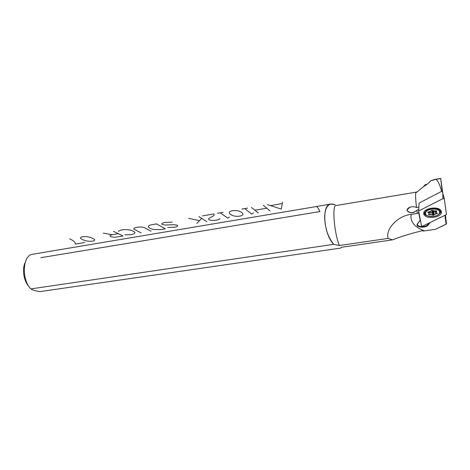 <?xml version="1.0" encoding="UTF-8"?>
<svg xmlns="http://www.w3.org/2000/svg" width="470" height="470" viewBox="0 0 470 470"><rect width="100%" height="100%" fill="white"/><g stroke="black" fill="none" stroke-linecap="round" stroke-linejoin="round"><path stroke-width="0.7" d="M439.879 211.588C439.403 209.062 436.589 208.034 431.437 208.504L426.519 210.419L426.19 210.113L426.519 210.407L425.209 213.221L425.468 211.565L425.538 212.246C422.395 217.005 437.141 218.057 439.632 213.257C440.361 210.149 437.658 208.792 431.513 209.191C422.183 210.654 424.457 217.798 433.599 216.329C442.834 214.984 440.889 207.705 431.513 209.191C428.54 209.726 426.548 210.742 425.538 212.246M438.228 208.762L437.97 209.126L438.228 208.762M442.781 193.258L444.315 198.763L442.781 193.258L442.91 198.645L418.635 211.018L419.111 203.064L442.123 191.108L419.111 203.064L418.635 211.018L421.508 225.905L422.847 226.07L446.447 214.555L444.332 198.828L442.91 198.645L418.635 211.018L421.508 225.905L422.847 226.07L446.447 214.555L444.332 198.828L442.91 198.645L442.781 193.258L442.123 191.108L442.781 193.258M443.145 198.552L442.858 196.448L443.145 198.552M431.237 208.257C419.498 210.113 422.407 219.079 433.863 217.234C445.46 215.56 443.069 206.383 431.237 208.257C419.498 210.113 422.407 219.079 433.863 217.234C445.46 215.56 443.069 206.383 431.237 208.257M424.093 212.558L425.362 214.12L424.093 212.558M440.725 210.413L439.926 212.505L440.842 210.525L440.566 212.628L440.596 210.184L440.566 212.628L438.022 214.796L441.042 211.829C441.706 212.205 441.377 207.499 431.29 208.375C426.831 209.614 424.557 210.648 424.469 211.476C423.511 213.492 424.586 214.978 427.688 215.936C424.586 214.978 423.511 213.492 424.469 211.476M424.075 211.612L425.215 213.597L424.075 211.612M439.949 211.958L440.684 210.337L439.949 211.958M415.662 192.248L336.079 205.537C331.855 204.503 334.24 233.978 339.44 245.516L333.706 244.341C327.807 236.898 324.782 227.521 324.629 216.212C325.452 206.171 328.924 202.358 335.045 204.761L330.927 204.004C321.427 203.91 323.384 233.89 333.706 244.341L30.967 288.897L333.706 244.341L339.44 245.516L388.114 238.402L392.556 239.859L388.114 238.402C385.171 229.413 397.779 215.595 411.132 214.408L417.325 213.445L416.884 210.325L418.735 209.285L416.884 210.325L417.325 213.445L418.893 212.364L420.18 220.312L417.53 223.749C414.564 227.251 425.544 228.62 428.105 225.077L430.168 222.498L428.105 225.077L427.594 223.755L427.694 224.695C425.438 227.85 415.592 226.857 417.718 223.685L420.403 220.183L417.53 223.749C414.564 227.251 425.544 228.62 428.105 225.077L427.694 224.695L428.981 223.08L427.694 224.695C425.321 227.991 415.122 226.71 417.877 223.462L420.18 220.312L418.705 212.704L417.325 213.445L411.132 214.408C409.987 221.576 414.417 227.075 424.422 230.905L422.324 230.694C410.58 233.578 400.657 236.633 392.556 239.859L341.255 247.302L340.95 248.048L40.232 291.576C35.444 290.954 32.359 290.061 30.967 288.897C21.708 280.437 22.354 256.579 31.696 254.417L315.329 206.724L31.696 254.417C22.354 256.579 21.708 280.437 30.967 288.897C32.359 290.061 35.444 290.954 40.232 291.576L340.95 248.048L341.255 247.302L392.556 239.859C400.657 236.633 410.58 233.578 422.324 230.694L423.482 231.052L435.567 229.266L446.112 224.237L444.884 215.319L446.112 224.237L446.5 223.955L445.437 215.049L446.5 223.955L445.29 215.119L446.5 223.955L435.567 229.266L424.422 230.905C414.417 227.075 409.987 221.576 411.132 214.408C397.779 215.595 385.171 229.413 388.114 238.402L339.44 245.516C334.288 234.084 331.867 204.861 336.003 205.543L416.179 192.154M330.774 204.027L315.329 206.724C316.68 206.036 318.219 207.652 319.929 211.571L40.831 257.689M28.917 286.394C23.735 281.219 21.843 268.999 25.216 262.489C21.843 268.999 23.735 281.219 28.917 286.394M430.737 180.815L434.333 179.522L440.719 178.547L442.758 193.182L440.725 178.424L442.147 191.178L440.719 178.547L435.948 179.37C438.116 181.009 439.996 185.016 441.583 191.39C439.996 185.016 438.116 181.009 435.948 179.37L431.155 180.603L430.22 181.355C428.147 183.611 426.319 185.074 424.739 185.744C424.099 185.762 424.434 185.315 425.744 184.405L426.725 184.634L425.744 184.405C424.439 185.309 424.099 185.756 424.727 185.744L424.727 185.75C426.572 184.886 428.575 183.247 430.737 180.815L430.908 180.803M416.426 192.224L417.166 191.801L416.209 192.148C415.304 192.706 415.404 197.805 416.514 207.458C414.146 206.412 411.702 206.447 409.194 207.57C403.378 210.713 411.315 214.614 414.816 211.794L416.884 210.325C413.154 213.362 409.852 213.398 406.985 210.425C409.018 206.8 412.196 205.813 416.514 207.458L418.864 207.141L416.514 207.458C415.627 199.967 415.386 195.121 415.78 192.912L424.739 185.744M424.398 185.668L422.912 187.207L424.398 185.668M430.214 214.532L433.469 215.248L434.069 214.455L437.288 213.439L436.436 212.71L436.154 211.706L436.759 210.901L433.011 210.801L432.012 210.249L429.427 211.888L427.835 212.135L428.699 212.869L428.998 213.862L428.634 214.778L432.124 214.755L431.865 212.364L432.124 214.755L433.111 215.301L435.696 213.686L435.426 211.288L435.696 213.686L437.458 213.351L436.436 212.71L436.054 210.854L436.154 211.706L436.765 210.895L434.932 211.03L431.648 210.302L431.049 211.106L427.665 212.223L428.699 212.869L428.998 213.862L428.799 211.988L428.998 213.862L428.634 214.778L430.214 214.532L429.956 212.14L430.214 214.532M439.879 211.371C439.191 208.986 436.377 208.028 431.437 208.504C428.464 209.038 426.478 210.055 425.468 211.565M428.834 212.317L431.865 212.364L432.377 210.666L431.36 210.689L432.723 210.642L433.205 212.857L432.846 212.91L433.111 215.301L432.846 212.91L431.865 212.364L432.606 210.795L433.469 215.248L433.205 212.857L433.804 212.064L434.069 214.455L433.804 212.064L435.426 211.288L435.361 210.959L435.426 211.288L436.095 211.183L433.804 212.064L433.035 210.801L433.804 212.064L433.205 212.857L429.956 212.14L429.95 211.553L429.956 212.14L428.834 212.317M428.593 214.408L428.634 214.778L428.593 214.408M436.354 211.993L436.436 212.71L436.354 211.993M428.605 212.017L428.699 212.869L428.605 212.017M432.606 210.795L432.846 212.91L432.606 210.795M282.511 202.024L282.253 203.569L270.45 205.613L267.418 204.644M282.253 203.569L281.324 209.085L270.45 205.613M270.068 211.001L266.796 208.204L254.934 210.237L258.336 212.992M263.435 205.331L266.796 208.204M251.444 207.417L254.934 210.237M241.962 209.062L244.741 208.58L251.767 214.109L253.524 212.869M244.741 208.58L247.525 208.093M238.137 210.842C233.543 210.172 230.559 210.689 229.184 212.393C229.383 213.885 231.04 215.096 234.154 216.036C238.619 216.682 241.557 216.182 242.978 214.532C242.896 213.063 241.28 211.835 238.137 210.842M217.587 213.292L220.295 212.822L227.827 218.18L229.442 216.976M220.295 212.822L223.009 212.352M202.617 215.889L213.815 213.944C214.549 214.884 213.944 215.789 211.999 216.658L208.745 218.485L208.786 219.649C210.495 220.436 212.945 220.612 216.124 220.166L216.529 220.095C218.48 219.743 219.643 219.237 220.007 218.579M206.871 221.74L201.718 218.374L199.462 220.689L188.599 218.321M201.718 218.374L198.904 216.535M199.462 220.689L196.766 223.456M172.208 222.104L164.753 222.457C162.103 223.003 161.269 223.697 162.256 224.537L165.546 225.042L173.959 224.689L177.214 225.195C178.118 226.023 177.255 226.699 174.634 227.221L167.72 227.498M165.275 228.808L156.498 223.896L151.581 224.748C149.319 225.259 148.215 225.917 148.273 226.716C148.925 227.838 150.635 228.761 153.396 229.489L160.452 229.63L165.275 228.808M151.058 231.222L144.643 227.809C141.364 225.911 130.672 227.821 134.637 229.577L141.118 232.914M124.973 234.724C130.895 235.065 134.238 234.366 135.002 232.626C134.308 231.557 132.54 230.658 129.685 229.93C124.004 229.237 120.226 229.76 118.358 231.487M118.352 233.696L112.324 234.73C106.907 235.593 111.972 237.949 117.095 236.992L123.07 235.981L113.517 231.352M112.324 234.73L103.271 233.132M87.972 236.815C83.243 236.287 80.723 236.721 80.423 238.12C81.475 239.342 83.754 240.329 87.256 241.087C91.862 241.592 94.353 241.169 94.729 239.812C93.783 238.607 91.533 237.609 87.972 236.815M84.77 242.485L75.341 244.089C75.365 242.279 73.502 240.57 69.748 238.948M430.22 181.355L431.155 180.603M440.725 178.424L434.58 179.481M414.816 211.794L413.741 212.205M426.907 209.72L426.519 210.419"/></g></svg>

